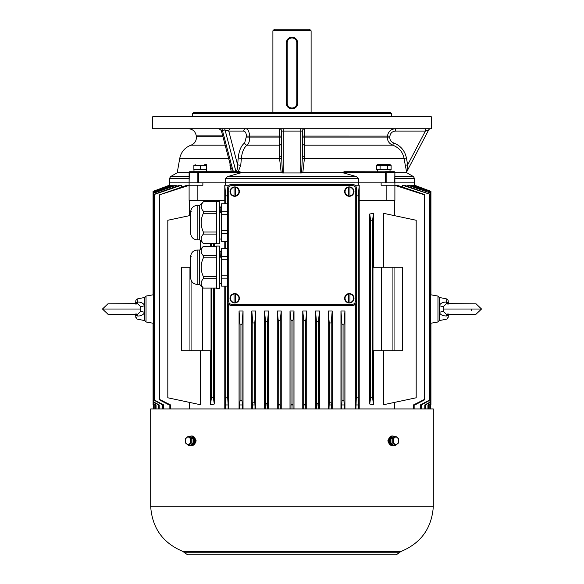 <?xml version="1.0" encoding="UTF-8"?>
<svg xmlns="http://www.w3.org/2000/svg" width="584" height="584" viewBox="0 0 584 584"><rect width="100%" height="100%" fill="white"/><g stroke="black" fill="none" stroke-linecap="round" stroke-linejoin="round"><path stroke-width="0.88" d="M227.519 188.413L227.519 188.42A3.978 3.978 0 0 1 231.498 184.434L231.498 184.434C229.096 184.69 227.767 186.019 227.519 188.413A3.978 3.978 0 0 1 231.498 184.434L352.502 184.434A3.978 3.978 0 0 1 356.481 188.42L356.481 188.413C356.233 186.019 354.904 184.69 352.502 184.434A3.978 3.978 0 0 1 356.481 188.42L356.481 301.461A3.978 3.978 0 0 1 352.502 305.439L352.502 305.439C354.904 305.191 356.233 303.863 356.481 301.461A3.978 3.978 0 0 1 352.502 305.439L231.498 305.439A3.978 3.978 0 0 1 227.519 301.461L227.519 301.461C227.767 303.863 229.096 305.191 231.498 305.439A3.978 3.978 0 0 1 227.519 301.461L227.519 188.42L228.709 188.42L228.709 301.461A2.789 2.789 0 0 0 231.498 304.249L352.502 304.249A2.789 2.789 0 0 0 355.291 301.461L355.291 188.42A2.789 2.789 0 0 0 352.502 185.632L231.498 185.632A2.789 2.789 0 0 0 228.709 188.42M220.292 211.634L220.256 210.569L220.321 212.569L221.504 212.569L221.139 206.232L221.548 206.232M219.562 233.666L219.898 239.06L221.548 239.068M220.256 210.561L219.964 206.24L219.555 206.232M227.519 233.585L221.548 233.585L221.548 241.535L227.519 241.535M221.548 233.585L221.548 230.6L227.519 230.6M227.519 214.7L221.548 214.7L221.548 230.6M221.548 214.7L221.548 211.715L227.519 211.715M227.519 203.765L221.548 203.765L221.548 211.715M216.569 243.798L216.569 201.502L219.555 201.502L219.555 243.798L216.569 243.798M197.158 205.48L197.158 239.812C193.603 239.535 191.464 237.651 190.742 234.155L190.742 211.145C191.464 207.648 193.603 205.765 197.158 205.48L199.655 205.48L199.655 239.812L203.371 243.535M216.569 201.801L203.371 201.801C200.458 204.918 200.458 208.043 203.371 211.182L216.569 211.182M216.569 213.269L203.371 213.269C200.458 219.504 200.458 225.76 203.371 232.031L216.569 232.031M216.569 234.118L203.371 234.118C200.458 237.235 200.458 240.36 203.371 243.499L216.569 243.499M203.371 234.118L203.371 232.031M203.371 213.269L203.371 211.182M199.655 205.48L203.371 201.765M216.569 288.379L216.569 246.083L219.555 246.083L219.555 288.379L216.569 288.379M197.158 250.061L197.158 284.393C193.603 284.116 191.464 282.233 190.742 278.736L190.742 255.726C191.464 252.23 193.603 250.346 197.158 250.061L199.655 250.061L199.655 284.393L203.371 288.109L216.569 288.08M216.569 246.382L203.371 246.382C200.458 249.499 200.458 252.624 203.371 255.763L216.569 255.763M216.569 257.851L203.371 257.851C200.458 264.085 200.458 270.341 203.371 276.612L216.569 276.612M216.569 278.699L203.371 278.699C200.458 281.817 200.458 284.941 203.371 288.08M203.371 278.699L203.371 276.612M203.371 257.851L203.371 255.763M199.655 250.061L203.371 246.346M297.57 42.734L297.57 103.237A5.57 5.57 0 0 1 292 108.806A5.57 5.57 0 0 1 286.43 103.237L286.43 42.734A5.57 5.57 0 0 1 292 37.164A5.57 5.57 0 0 1 297.57 42.734C297.241 39.347 295.387 37.493 292 37.164A5.57 5.57 0 0 1 297.57 42.734L296.774 42.734A4.774 4.774 0 0 0 292 37.96A4.774 4.774 0 0 0 287.226 42.734L287.226 103.237A4.774 4.774 0 0 0 292 108.011A4.774 4.774 0 0 0 296.774 103.237L296.774 42.734M220.292 256.215L220.256 255.15L220.321 257.142L221.504 257.142L221.139 250.813L221.548 250.813M219.562 278.247L219.898 283.642L221.548 283.649M220.256 255.142L219.964 250.821L219.555 250.813M227.519 278.166L221.548 278.166L221.548 286.116L227.519 286.116M221.548 278.166L221.548 275.181L227.519 275.181M227.519 259.281L221.548 259.281L221.548 275.181M221.548 259.281L221.548 256.296L227.519 256.296M227.519 248.346L221.548 248.346L221.548 256.296M193.873 441.102L193.07 441.102L193.873 441.102A3.818 2.701 -90 0 1 191.209 444.592A3.818 2.701 -90 0 0 193.873 441.102L193.07 441.3L193.873 441.102M193.873 440.453A3.818 2.701 -90 0 0 191.209 436.956A3.818 2.701 -90 0 1 193.873 440.453L193.07 440.657L193.873 440.453M190.253 445.373L188.435 445.373L185.624 443.074L185.624 438.482L188.435 436.182L191.253 438.482L191.253 443.074L188.435 445.373L185.624 443.074L185.624 438.482L188.435 436.182L191.253 438.482L191.253 443.074L188.435 445.373L190.253 445.373L193.07 443.074L191.253 443.074L193.07 443.074L193.07 438.482L191.253 438.482L193.07 438.482L190.253 436.182L188.435 436.182L190.253 436.182A4.774 3.38 90 0 1 191.18 436A4.774 3.38 90 0 1 194.56 440.774A4.774 3.38 90 0 1 191.18 445.555A4.774 3.38 90 0 1 190.253 445.373L193.07 443.074L193.07 438.482L190.253 436.182A4.774 3.38 90 0 1 191.18 436A4.774 3.38 90 0 1 194.56 440.774A4.774 3.38 90 0 1 191.18 445.555A4.774 3.38 90 0 1 190.253 445.373M190.727 440.774A3.73 2.643 -90 0 0 187.406 437.168A3.73 2.643 -90 0 0 185.8 442.643A3.73 2.643 -90 0 0 188.771 444.38A3.73 2.643 -90 0 0 190.727 440.774A3.73 2.643 -90 0 0 187.406 437.168A3.73 2.643 -90 0 0 185.8 442.643A3.73 2.643 -90 0 0 188.771 444.38A3.73 2.643 -90 0 0 190.727 440.774M192.085 445.555A4.774 3.38 -90 0 0 195.457 440.774A4.774 3.38 -90 0 0 192.085 436L191.18 436L192.085 436A4.774 3.38 -90 0 1 195.457 440.774A4.774 3.38 -90 0 1 192.085 445.555L191.18 445.555L192.085 445.555M389.44 440.774A4.774 3.38 -90 0 1 392.82 436A4.774 3.38 -90 0 1 393.747 436.182L395.565 436.182L398.376 438.482L398.376 443.074L395.565 445.373L392.747 443.074L392.747 438.482L395.565 436.182L398.376 438.482L398.376 443.074L395.565 445.373L392.747 443.074L392.747 438.482L395.565 436.182L393.747 436.182L390.93 438.482L392.747 438.482L390.93 438.482L390.93 443.074L392.747 443.074L390.93 443.074L393.747 445.373A4.774 3.38 -90 0 1 392.82 445.555A4.774 3.38 -90 0 1 389.44 440.774A4.774 3.38 -90 0 1 392.82 436A4.774 3.38 -90 0 1 393.747 436.182L390.93 438.482L390.93 443.074L393.747 445.373L395.565 445.373L393.747 445.373A4.774 3.38 -90 0 1 392.82 445.555A4.774 3.38 -90 0 1 389.44 440.774M388.543 440.774A4.774 3.38 90 0 0 391.915 445.555L392.82 445.555L391.915 445.555A4.774 3.38 90 0 1 388.543 440.774A4.774 3.38 90 0 1 391.915 436A4.774 3.38 90 0 0 388.543 440.774M392.791 436.956A3.818 2.701 90 0 0 390.119 440.774A3.818 2.701 90 0 0 392.791 444.592A3.818 2.701 90 0 1 390.119 440.774A3.818 2.701 90 0 1 392.791 436.956M398.558 440.774A3.73 2.643 90 0 0 396.594 437.168A3.73 2.643 90 0 0 393.631 438.912A3.73 2.643 90 0 0 395.229 444.38A3.73 2.643 90 0 0 398.558 440.774A3.73 2.643 90 0 0 396.594 437.168A3.73 2.643 90 0 0 393.631 438.912A3.73 2.643 90 0 0 395.229 444.38A3.73 2.643 90 0 0 398.558 440.774M184.471 552.749L183.12 551.522C163.111 543.244 152.3 528.316 150.694 506.722L150.694 408.931L433.306 408.931L433.306 506.722C431.7 528.316 420.889 543.244 400.879 551.522L396.288 554.8L187.712 554.8L184.471 552.749L399.529 552.749M194.779 443.643L195.742 442.46L196.085 440.409L194.779 437.905M389.221 443.643L388.258 442.46L387.915 440.409L389.221 437.905M150.694 506.722L433.306 506.722M348.684 196.093L348.684 195.808A4.256 4.256 0 0 1 348.684 187.391L348.684 196.093A4.541 4.541 0 0 0 349.955 196.093L349.955 187.106A4.541 4.541 0 0 0 348.684 187.106L348.684 187.106M344.626 191.603A4.694 4.694 0 0 0 351.663 195.662A4.694 4.694 0 0 0 351.663 187.537A4.694 4.694 0 0 0 344.626 191.603M349.955 187.106L349.955 187.391A4.256 4.256 0 0 1 349.955 195.808L349.955 196.093M234.045 196.093L234.045 195.808A4.256 4.256 0 0 1 234.045 187.391L234.045 196.093A4.541 4.541 0 0 0 235.316 196.093L235.316 187.106A4.541 4.541 0 0 0 234.045 187.106L234.045 187.106M229.994 191.603A4.694 4.694 0 0 0 237.024 195.662A4.694 4.694 0 0 0 237.024 187.537A4.694 4.694 0 0 0 229.994 191.603M235.316 187.106L235.316 187.391A4.256 4.256 0 0 1 235.316 195.808L235.316 196.093M234.045 302.767L234.045 302.49A4.256 4.256 0 0 1 234.045 294.066L234.045 302.767A4.541 4.541 0 0 0 235.316 302.767L235.316 293.781A4.541 4.541 0 0 0 234.045 293.781L234.045 293.781M229.994 298.278A4.694 4.694 0 0 0 237.024 302.337A4.694 4.694 0 0 0 237.024 294.212A4.694 4.694 0 0 0 229.994 298.278M235.316 293.781L235.316 294.066A4.256 4.256 0 0 1 235.316 302.49L235.316 302.767M348.684 302.767L348.684 302.49A4.256 4.256 0 0 1 348.684 294.066L348.684 302.767A4.541 4.541 0 0 0 349.955 302.767L349.955 293.781A4.541 4.541 0 0 0 348.684 293.781L348.684 293.781M344.626 298.278A4.694 4.694 0 0 0 351.663 302.337A4.694 4.694 0 0 0 351.663 294.212A4.694 4.694 0 0 0 344.626 298.278M349.955 293.781L349.955 294.066A4.256 4.256 0 0 1 349.955 302.49L349.955 302.767M135.868 317.024L137.145 319.09L144.489 320.558L144.489 312.871C142.788 315.221 140.343 316.251 137.145 315.951L137.547 314.316L140.481 311.593L140.941 309.016L140.481 306.447L137.547 303.724L135.853 304.162L135.868 303.081M107.952 303.819L102.455 309.024L140.941 309.016M102.455 309.024L108.011 314.228M135.853 313.885L135.868 314.973L135.853 313.878L137.547 314.316M135.868 303.074A1.591 1.095 0.2 0 1 137.145 302.096C140.343 301.789 142.788 302.819 144.489 305.169L144.722 297.687M140.481 311.593A4.774 1.635 -159.4 0 1 144.496 312.367L144.722 305.235M144.722 312.805L144.722 312.309M140.481 306.447A4.774 1.635 159.4 0 0 144.496 305.673L144.533 309.024M144.489 297.49L137.145 298.957L137.547 303.724M135.868 314.966A1.591 1.095 -0.2 0 0 137.145 315.951M448.132 317.214L446.855 319.09L439.511 320.558L439.511 312.871C440.854 315.075 443.3 316.097 446.855 315.951L446.453 314.316L443.519 311.593L443.059 309.016L443.519 306.447L446.453 303.724L448.147 304.162L448.132 303.074A1.591 1.095 179.8 0 0 446.855 302.096C443.3 301.943 440.854 302.972 439.511 305.169L439.277 297.687M476.048 303.819L481.544 309.024L443.059 309.016M481.544 309.024L475.989 314.228M471.273 310.294L471.12 309.024M448.132 314.747L448.147 313.878L446.453 314.316M443.519 311.593A4.774 1.635 -20.6 0 0 439.504 312.367L439.277 305.235M439.277 312.805L439.277 312.309M443.519 306.447A4.774 1.635 20.6 0 1 439.504 305.673L439.467 309.024M439.511 297.49L446.855 298.957L446.453 303.724M448.132 303.081L448.147 304.169M448.132 314.973L448.132 314.966A1.591 1.095 -179.8 0 1 446.855 315.951M302.797 172.762L301.585 172.944L302.337 157.965L302.351 131.101A2.387 2.387 0 0 1 304.738 128.714L304.439 158.381L302.797 172.762L342.881 172.762L344.049 171.696L394.543 171.835M241.221 172.499L198.385 172.499L198.385 182.843L197.852 182.843L197.852 172.499L189.318 172.499L189.107 182.843L189.107 172.499L189.902 171.696L239.951 171.696L241.119 172.762L281.203 172.762L279.561 158.381L279.262 128.714A2.387 2.387 0 0 1 281.649 131.101L281.663 157.965L282.415 172.944L281.203 172.762M206.495 169.747L206.51 171.696M204.699 164.651L206.612 164.688M193.873 165.257L193.873 169.747L206.612 169.747L206.612 165.257L193.873 165.257L195.786 164.79M200.246 169.747L200.246 165.257M377.454 164.651L390.061 164.651L377.454 164.651L376.403 165.257L378.242 164.688M380.082 165.257L376.403 165.257L376.403 169.747L391.112 169.747L391.112 165.257L380.082 165.257L380.082 169.747M388.214 164.892L389.272 164.688M387.433 169.747L387.433 165.257M385.615 182.843L385.615 171.696L394.098 171.696L394.894 172.499L394.894 182.843L225.344 182.843L381.133 182.843L381.133 185.23L394.894 185.23L394.894 182.843L414.596 182.843L414.596 178.653L394.894 178.653M198.385 182.843L225.344 182.843L202.867 182.843L202.867 185.23L189.107 185.23L189.107 182.843L189.107 185.23L187.004 185.23L159.439 194.852L189.107 185.354M189.318 182.843L197.852 182.843M169.418 185.405L169.404 182.843L189.107 182.843L169.404 182.843L169.404 178.653L189.107 178.653M189.107 172.499L189.318 172.499A0.796 0.584 90 0 1 189.902 171.696A0.796 0.796 0 0 0 189.107 172.499A0.796 0.796 0 0 1 189.902 171.696L198.385 171.696A0.796 0.54 90 0 0 197.852 172.499L198.385 172.499L198.385 171.696M281.649 142.912A2.387 2.263 180 0 1 279.356 145.168L247.09 145.168A2.387 1.956 55.5 0 1 244.674 142.912L246.492 136.108C246.2 133.021 245.28 131.356 243.711 131.101A2.387 2.066 -90 0 1 245.784 128.714C247.937 129.079 249.215 131.458 249.609 135.86L249.682 137.642C249.594 141.284 248.726 143.795 247.09 145.168C243.959 147.526 242.053 151.928 241.36 158.381L240.754 165.294L238.206 171.696M231.264 171.696L229.95 165.294L230.432 165.272M228.621 158.381L179.748 158.381L177.215 172.762L189.107 172.762M394.894 172.762L406.785 172.762L405.296 165.294L407.647 164.878L407.011 171.229A2.387 2.387 -152.3 0 0 406.778 172.755L413.406 176.58L394.894 176.58M342.881 172.762L356.43 176.58L358.656 178.653L358.656 185.23L355.327 185.23L355.327 185.61M301.585 172.944L282.415 172.944M405.296 165.294L404.077 158.381C402.785 152.03 399.018 147.628 392.776 145.168C389.272 143.686 387.484 141.175 387.404 137.642L387.542 135.86C388.214 131.524 390.857 129.137 395.47 128.714L395.47 131.101C392.339 131.356 390.484 133.028 389.915 136.108L389.813 137.072C389.711 139.883 390.951 141.832 393.55 142.912C400.573 145.599 404.865 150.621 406.428 157.965L407.647 164.878L425.364 131.101L395.47 131.101M241.119 172.762L227.57 176.58L356.43 176.58M358.656 178.653L225.344 178.653L225.344 185.23L228.672 185.23L228.672 185.61M225.344 178.653L227.57 176.58M292 112.792L390.718 112.792L391.514 113.588L192.486 113.588L193.282 112.792L292 112.792M292 116.771L431.313 116.771L431.313 128.714L152.687 128.714L152.687 116.771L292 116.771M235.301 171.696L235.87 171.229C237.462 169.718 238.046 167.601 237.622 164.878L238.236 157.965C239.009 150.628 241.156 145.606 244.674 142.912M230.833 128.714A2.387 2.066 -90 0 0 228.767 131.101L225.059 129.991L221.314 130.487L231.257 168.411L233.936 171.696M430.758 128.714A2.387 2.387 0 0 0 428.641 129.991L407.011 171.229L428.641 129.991L425.364 131.101L425.364 128.714M302.351 142.912A2.387 2.263 0 0 0 304.644 145.168L392.776 145.168L393.55 142.912M279.517 156.373A2.387 0.701 180 0 0 281.649 155.68M304.483 156.373A2.387 0.701 -0 0 1 302.351 155.68M240.754 165.294L237.622 164.878L228.767 131.101L243.711 131.101M394.098 171.696A0.796 0.796 0 0 1 394.894 172.499A0.796 0.796 0 0 0 394.098 171.696A0.796 0.584 90 0 1 394.682 172.499L386.148 172.499L386.148 182.843M274.487 29.2L309.513 29.2L311.104 30.791L272.896 30.791L274.487 29.2M288.058 107.179A5.57 5.57 0 0 1 286.43 103.237C286.08 110.42 297.913 110.427 297.57 103.237A5.57 5.57 0 0 1 295.942 107.179M430.554 290.591L430.809 191.574L413.713 185.23L413.713 185.748M413.713 185.23L430.809 191.574M153.066 404.712L153.066 323.2L153.066 404.712L153.482 404.953L153.482 408.931L153.482 404.953L153.066 404.712M153.446 192.026L153.446 403.697L153.446 192.026L171.674 185.23L172.521 185.23L172.521 186.092M153.95 192.888L153.95 402.376L153.95 192.888L174.879 185.23L176.178 185.23L176.178 186.435M154.658 194.078L154.658 400.551L154.658 194.078L179.602 185.23L181.42 185.23L181.42 187.077M170.287 185.748L169.878 185.23L153.19 191.508L170.287 185.23M414.582 185.405L414.596 182.843L394.894 182.843M430.934 404.712L430.934 323.2L430.934 404.712L430.517 404.953L430.517 408.931L430.517 404.953L430.934 404.712M402.58 187.077L402.58 185.23L404.398 185.23L429.342 194.078L402.58 185.23M407.822 186.435L407.822 185.23L409.121 185.23L430.05 192.888L407.822 185.23M411.479 186.092L411.479 185.23L412.326 185.23L430.554 192.026L411.479 185.23M413.435 408.931L413.435 404.953L424.561 399.361L424.561 194.523L396.996 185.23L394.894 185.23L394.894 200.356L386.141 200.356L386.141 185.23M153.19 404.391L154.169 404.953L153.19 404.5L153.446 342.589M154.169 408.931L154.169 404.953M153.979 404.953L153.979 408.931M429.831 408.931L429.831 404.953L430.809 404.391L430.809 357.736M430.809 404.391L430.021 404.953L430.021 408.931M291.007 320.448L292.993 320.448L292.993 404.712L291.007 404.712L291.007 320.448L290.007 311.017L293.993 311.017L293.993 408.931M239.06 408.931L239.06 311.017L240.053 324.938L242.046 324.609L243.039 311.017L239.06 311.017M243.039 408.931L243.039 311.017M251.799 408.931L251.799 311.017L252.792 323.032L254.785 322.784L255.777 311.017L251.799 311.017M255.777 408.931L255.777 311.017M264.537 408.931L264.537 311.017L265.53 321.638L267.523 321.463L268.516 311.017L264.537 311.017M268.516 408.931L268.516 311.017M277.276 408.931L277.276 311.017L281.233 311.017L280.254 320.66L278.269 320.769L277.276 311.017M281.233 408.931L281.233 311.017M290.007 408.931L290.007 311.017M302.767 408.931L302.767 311.017L303.746 320.66L305.731 320.769L306.724 311.017L302.767 311.017M306.724 408.931L306.724 311.017M315.484 408.931L315.484 311.017L319.463 311.017L318.47 321.638L316.477 321.463L315.484 311.017M319.463 408.931L319.463 311.017M328.223 408.931L328.223 311.017L332.201 311.017L331.208 323.032L329.215 322.784L328.223 311.017M332.201 408.931L332.201 311.017M340.961 408.931L340.961 311.017L344.94 311.017L343.947 324.938L341.954 324.609L340.961 311.017M344.94 408.931L344.94 311.017M355.327 408.931L355.327 304.271M228.672 408.931L228.672 304.271M292.993 404.712L293.022 408.931M292.993 320.448L293.993 311.017M303.695 408.931L303.746 320.66M303.746 404.5L305.731 404.391L305.731 320.769M305.731 404.391L305.79 408.931M318.47 321.638L318.47 403.522L316.477 403.697L316.477 321.463M318.47 403.522L318.601 408.931M316.36 408.931L316.477 403.697M331.208 323.032L331.208 402.128L329.215 402.376L329.215 322.784M331.208 402.128L331.442 408.931M328.996 408.931L329.215 402.376M343.947 324.938L343.947 400.222L341.954 400.551L341.954 324.609M343.947 400.222L344.275 408.931M341.633 408.931L341.954 400.551M424.561 194.852L394.894 185.354M394.507 408.931L394.507 402.398M394.507 215.649L394.507 200.356M355.882 408.931L356.284 398.149L358.277 397.653L358.277 195.961L356.284 195.64M358.277 397.653L358.678 408.931M358.656 185.23L359.204 185.347L359.211 408.931M359.204 185.347L358.277 195.961M427.941 408.931L427.941 404.953L430.488 403.522L430.488 192.143M430.554 192.026L430.488 403.522M430.554 403.697L428.357 404.953L428.357 408.931M424.787 408.931L424.787 404.953L429.948 402.128L429.948 193.048M430.05 192.888L429.948 402.128M430.05 402.376L425.488 404.953L425.488 408.931M420.276 408.931L420.276 404.953L429.211 400.222L429.211 194.289M429.342 194.078L429.211 400.222M429.342 400.551L421.319 404.953L421.319 408.931M424.561 399.361L424.561 399.865L414.881 404.953L414.881 408.931M356.284 398.149L356.284 302.702M355.364 185.654L355.327 185.23M372.972 267.231L372.972 350.816L381.673 350.816L381.673 267.231L372.972 267.231M372.607 397.784L373.475 404.712L369.701 404.026L370.614 397.784L372.607 397.784L372.607 220.263L373.475 213.335L373.475 267.231M373.475 350.816L373.475 404.712M383.586 350.816L383.586 404.719L416.188 397.784L416.188 220.263L383.586 213.328L383.586 267.231M394.054 267.231L394.054 350.816L402.412 350.816L402.412 267.231L381.673 267.231M369.701 404.026L369.701 214.021L370.614 220.263L372.607 220.263M373.475 213.335L369.701 214.021M370.614 397.784L370.614 220.263M293.022 404.953L290.978 404.953L290.978 408.931M278.269 404.391L280.254 404.5L280.305 404.953L278.21 404.953L278.269 320.769M280.254 404.5L280.254 320.66M278.21 404.953L278.21 408.931M280.305 408.931L280.305 404.953M267.523 321.463L267.523 403.697L265.53 403.522L265.53 321.638M267.523 403.697L267.64 404.953L265.399 404.953L265.399 408.931M265.399 404.953L265.53 403.522M267.64 408.931L267.64 404.953M254.785 322.784L254.785 402.376L252.792 402.128L252.792 323.032M254.785 402.376L255.004 404.953L252.558 404.953L252.558 408.931M252.558 404.953L252.792 402.128M255.004 408.931L255.004 404.953M242.046 324.609L242.046 400.551L240.053 400.222L240.053 324.938M242.046 400.551L242.367 404.953L239.725 404.953L239.725 408.931M239.725 404.953L240.053 400.222M242.367 408.931L242.367 404.953M159.439 399.361L170.565 404.953L169.119 404.953L159.439 399.865L159.439 194.852M170.565 408.931L170.565 404.953M189.493 408.931L189.493 402.398M189.493 215.649L189.493 200.356M225.322 404.953L225.723 397.653L227.716 398.149L228.118 404.953L225.322 404.953L225.322 408.931M225.723 397.653L225.723 286.116M225.723 248.346L225.723 241.535M225.723 203.765L225.723 195.961L227.716 195.64M224.789 203.765L224.796 185.347L225.723 195.961M224.789 241.535L224.789 248.346M224.789 286.116L224.789 408.931M153.512 403.522L156.059 404.953L155.643 404.953L155.643 408.931M156.059 408.931L156.059 404.953M153.512 192.143L172.521 185.23M155.643 404.953L153.446 403.697M154.052 402.128L159.213 404.953L158.512 404.953L158.512 408.931M159.213 408.931L159.213 404.953M154.052 193.048L176.178 185.23M158.512 404.953L153.95 402.376M154.789 400.222L163.724 404.953L162.68 404.953L162.68 408.931M163.724 408.931L163.724 404.953M154.789 194.289L181.42 185.23M162.68 404.953L154.658 400.551M169.119 404.953L169.119 408.931M227.716 398.149L227.716 302.702M228.118 408.931L228.118 404.953M228.636 185.654L228.672 185.23M210.525 350.816L210.525 404.712L214.299 404.026L213.386 397.784L211.393 397.784L211.393 288.08M211.393 246.382L211.393 243.499M210.525 243.499L210.525 246.382M211.028 288.08L211.028 350.816L202.327 350.816L202.327 287.072M211.393 397.784L210.525 404.712M189.946 267.231L189.946 350.816L181.588 350.816L181.588 267.231L190.742 267.231M200.414 249.302L200.414 240.572M190.742 215.387L167.812 220.263L167.812 397.784L200.414 404.719L200.414 350.816M214.299 404.026L214.299 288.08M214.299 246.382L214.299 243.499M213.386 397.784L213.386 288.08M213.386 246.382L213.386 243.499M169.404 185.23L153.066 191.369L153.066 294.847L153.066 191.369L169.418 185.23M414.596 185.23L430.934 191.369L430.934 294.847L430.934 191.369L414.582 185.23M153.19 275.436L153.19 191.574M359.204 200.356L386.141 200.356M394.054 350.816L381.673 350.816M392.93 350.816L392.93 267.231M224.796 200.356L189.107 200.356L189.107 185.23M197.859 200.356L197.859 185.23M225.344 185.23L224.796 185.347M189.946 350.816L202.327 350.816M191.07 350.816L191.07 280.108M439.277 320.426L439.277 297.621L437.964 296.051L437.964 321.996L439.277 320.426M144.722 320.426L144.722 297.621L146.037 296.051L146.037 321.996L144.722 320.426M303.695 404.953L305.79 404.953M316.36 404.953L318.601 404.953M328.996 404.953L331.442 404.953M341.633 404.953L344.275 404.953M427.941 404.953L428.357 404.953M424.787 404.953L425.488 404.953M420.276 404.953L421.319 404.953M413.435 404.953L414.881 404.953M355.882 404.953L358.678 404.953M231.498 184.434L231.498 185.632M228.709 301.461L227.519 301.461M352.502 184.434L352.502 185.632M231.498 304.249L231.498 305.439M356.481 188.42L355.291 188.42M352.502 304.249L352.502 305.439M356.481 301.461L355.291 301.461M286.43 103.237L287.226 103.237M286.43 42.734L287.226 42.734M296.774 103.237L297.57 103.237M183.12 551.522L400.879 551.522M348.684 196.012A4.453 4.453 0 0 1 348.684 187.194M349.955 187.194A4.453 4.453 0 0 1 349.955 196.012M234.045 196.012A4.453 4.453 0 0 1 234.045 187.194M235.316 187.194A4.453 4.453 0 0 1 235.316 196.012M234.045 302.687A4.453 4.453 0 0 1 234.045 293.869M235.316 293.869A4.453 4.453 0 0 1 235.316 302.687M348.684 302.687A4.453 4.453 0 0 1 348.684 293.869M349.955 293.869A4.453 4.453 0 0 1 349.955 302.687M238.236 157.965L241.36 158.381L279.561 158.381A2.387 0.423 178.6 0 0 281.663 157.965M229.95 165.294L230.074 163.892M177.215 172.762L170.594 176.58L189.107 176.58M246.543 137.072L281.649 137.072M246.492 136.108L281.649 136.108M179.748 158.381C181.113 151.935 184.88 147.526 191.026 145.168L225.161 145.168M191.026 145.168C194.414 143.795 196.209 141.292 196.399 137.642L196.355 136.831L222.971 136.831M196.355 136.831L196.253 135.86L222.723 135.86M302.337 157.965A2.387 0.423 1.4 0 0 304.439 158.381L404.077 158.381L406.428 157.965M302.351 137.072L389.813 137.072M302.351 136.101L389.915 136.108M394.682 182.843L394.894 172.499M385.615 171.696A0.796 0.54 90 0 1 386.148 172.499L342.779 172.499M300.76 173.039L300.76 131.101L283.24 131.101L283.24 173.039M235.87 171.229L225.059 129.991A2.387 1.197 -90 0 0 224.001 128.714M221.241 128.714A2.387 1.197 -90 0 1 222.3 129.991L233.118 171.229M302.351 131.101L300.76 131.101L300.76 128.714M283.24 128.714L283.24 131.101L281.649 131.101A2.387 2.387 0 0 0 279.262 128.714M220.102 207.225L221.117 207.225M197.158 239.812L199.655 239.812M190.742 211.145L190.742 234.089M191.238 211.7L190.742 211.204M197.158 284.393L199.655 284.393M190.742 255.726L190.742 278.67M191.238 256.281L190.742 255.785M220.102 251.806L221.117 251.806M391.915 436L392.82 436L391.915 436M187.712 554.8L396.288 554.8M107.945 314.228L137.43 314.426M136.897 303.629L107.909 303.819M107.894 314.228L135.605 314.389L135.868 317.659M137.145 298.957L135.868 300.388L135.605 303.658M447.045 314.411L476.062 314.228M476.091 303.819L446.577 303.614M448.132 317.659L448.395 314.382L476.048 314.228M471.31 310.418L471.157 309.659M448.395 303.658L448.132 300.388L446.855 298.957M377.483 169.747L377.483 171.696M390.024 169.747L390.024 171.696M193.976 169.747L193.976 171.696M390.061 164.651L391.112 165.257M196.253 135.86C195.436 131.458 192.8 129.079 188.34 128.714M170.594 176.58L169.404 178.653M414.596 178.653L413.406 176.58M192.486 116.771L192.486 113.588M391.514 116.771L391.514 113.588M406.785 172.74L407.019 171.214M221.314 130.487L219.007 128.714M311.104 112.792L311.104 30.791M272.896 112.792L272.896 30.791M437.964 296.051L430.934 294.818M437.964 321.996L430.934 323.229M146.037 321.996L153.066 323.229M146.037 296.051L153.066 294.818"/></g></svg>
